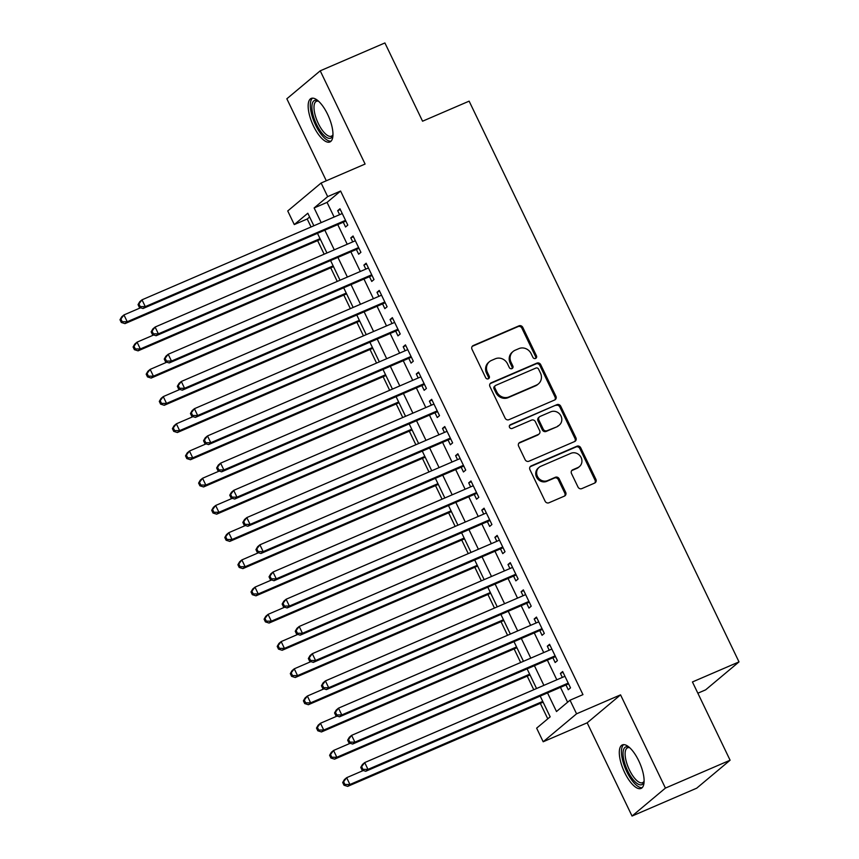 <?xml version="1.0" encoding="UTF-8"?>
<svg xmlns="http://www.w3.org/2000/svg" width="859" height="859" viewBox="0 0 859 859"><rect width="100%" height="100%" fill="white"/><g stroke="black" fill="none" stroke-linecap="round" stroke-linejoin="round"><path stroke-width="1.29" d="M535.576 358.45A2.083 1.922 50.1 0 0 536.456 355.809L522.798 327.419A2.985 2.749 50.1 0 0 518.976 325.84L473.255 345.543A2.985 2.749 50.1 0 0 472.01 349.302L485.668 377.692A2.083 1.922 50.1 0 0 488.782 378.529A2.083 1.922 50.1 0 0 489.222 376.167L487.461 372.495A9.535 8.794 50.1 0 1 489.458 361.671A9.535 8.794 50.1 0 1 491.466 360.436L495.278 358.794A9.535 8.794 50.1 0 1 507.519 363.84L509.29 367.523A2.083 1.922 50.1 0 0 512.404 368.35A2.083 1.922 50.1 0 0 512.844 365.988L511.073 362.315A9.535 8.794 50.1 0 1 513.07 351.503A9.535 8.794 50.1 0 1 515.089 350.257L518.89 348.625A9.535 8.794 50.1 0 1 531.13 353.672L532.902 357.344A2.083 1.922 50.1 0 0 535.576 358.45M535.501 358.482A2.083 1.922 50.1 0 0 535.554 356.571L521.896 328.181A2.985 2.749 50.1 0 0 518.063 326.603L472.353 346.295A2.985 2.749 50.1 0 0 472.225 346.36M488.266 378.83A2.083 1.922 50.1 0 0 488.32 376.918L486.559 373.246L487.461 372.495M511.889 368.651A2.083 1.922 50.1 0 0 511.943 366.739L510.171 363.067L511.073 362.315M638.742 760.784A23.687 8.848 -113.3 0 0 622.324 744.925A23.687 8.848 -113.3 0 0 624.665 772.574A23.687 8.848 -113.3 0 0 641.072 788.433A23.687 8.848 -113.3 0 0 638.742 760.784M327.601 114.29A23.687 8.848 -113.3 0 0 311.183 98.431A23.687 8.848 -113.3 0 0 313.524 126.08A23.687 8.848 -113.3 0 0 329.942 141.939A23.687 8.848 -113.3 0 0 327.601 114.29M578 487.032A2.985 2.749 50.1 0 0 581.822 488.61L594.643 483.08A2.985 2.749 50.1 0 0 595.899 479.322L580.727 447.786A2.985 2.749 50.1 0 0 576.904 446.218L531.195 465.911A2.985 2.749 50.1 0 0 529.939 469.68L545.111 501.205A2.985 2.749 50.1 0 0 548.933 502.783L564.427 496.105A2.985 2.749 50.1 0 0 565.684 492.336L559.188 478.85A2.985 2.749 50.1 0 0 555.365 477.271L547.677 480.578A7.978 7.355 50.1 0 1 537.97 477.293A7.978 7.355 50.1 0 1 539.119 467.317A7.978 7.355 50.1 0 1 540.794 466.287L570.891 453.316A7.978 7.355 50.1 0 1 580.598 456.612A7.978 7.355 50.1 0 1 579.449 466.577A7.978 7.355 50.1 0 1 577.774 467.618L572.76 469.776A2.985 2.749 50.1 0 0 571.503 473.545L578 487.032M730.096 760.215L696.713 788.175L632.041 816.05L665.424 788.09L730.096 760.215L692.44 681.96L739.008 661.892L469.132 101.147L422.564 121.205L384.907 42.95L320.224 70.825L365.096 164.048L321.116 183.01L327.666 196.614L340.594 191.042L582.96 694.63L570.022 700.203L576.572 713.808L543.189 741.768L536.639 728.164L550.168 716.825L540.193 696.091M665.424 788.09L620.552 694.856L576.572 713.808M554.656 399.993A2.985 2.749 50.1 0 0 555.913 396.224L540.73 364.699A2.985 2.749 50.1 0 0 536.907 363.121L491.198 382.813A2.985 2.749 50.1 0 0 489.941 386.582L505.113 418.108A2.985 2.749 50.1 0 0 508.947 419.686L554.656 399.993M560.734 406.243L575.906 437.768A2.985 2.749 50.1 0 1 574.65 441.537L528.94 461.229A2.985 2.749 50.1 0 1 525.117 459.662L518.621 446.165A2.985 2.749 50.1 0 1 519.878 442.396L538.41 434.407A2.985 2.749 50.1 0 0 539.667 430.638L535.361 421.694A2.985 2.749 50.1 0 0 531.528 420.115L512.232 428.426A2.083 1.922 50.1 0 1 509.988 424.958A2.083 1.922 50.1 0 1 510.429 424.69L556.9 404.664A2.985 2.749 50.1 0 1 560.734 406.243L559.832 406.994L575.004 438.53L575.906 437.768M320.224 70.825L286.842 98.785L326.302 180.766M343.267 222.223L345.554 226.991L347.809 225.101L339.949 208.769L337.694 210.659L339.627 214.664M356.367 249.443L358.654 254.21L360.909 252.321L353.049 235.989L350.794 237.879L352.727 241.884M369.467 276.673L371.754 281.43L374.009 279.54L366.149 263.208L363.894 265.098L365.827 269.103M382.566 303.893L384.853 308.649L387.108 306.76L379.248 290.428L376.994 292.318L378.926 296.323M395.666 331.112L397.953 335.869L400.219 333.99L392.359 317.647L390.093 319.537L392.026 323.542M408.766 358.332L411.064 363.099L413.319 361.209L405.459 344.878L403.204 346.768L405.126 350.762M421.866 385.551L424.163 390.319L426.418 388.429L418.558 372.097L416.304 373.987L418.226 377.992M434.965 412.771L437.263 417.538L439.518 415.649L431.658 399.317L429.403 401.207L431.325 405.212M448.065 439.991L450.363 444.758L452.618 442.868L444.758 426.536L442.503 428.426L444.425 432.431M461.165 467.21L463.463 471.978L465.718 470.088L457.858 453.756L455.603 455.646L457.525 459.651M474.265 494.44L476.562 499.197L478.817 497.307L470.957 480.976L468.703 482.865L470.625 486.87M487.364 521.66L489.662 526.417L491.917 524.527L484.057 508.195L481.802 510.085L483.724 514.09M500.475 548.88L502.762 553.636L505.017 551.746L497.157 535.415L494.902 537.304L496.824 541.31M513.575 576.099L515.862 580.867L518.117 578.977L510.257 562.645L508.002 564.524L509.935 568.529M526.674 603.319L528.961 608.086L531.216 606.196L523.356 589.865L521.102 591.754L523.034 595.749M539.774 630.538L542.061 635.306L544.316 633.416L536.456 617.084L534.201 618.974L536.134 622.979M552.874 657.758L555.161 662.525L557.416 660.635L549.556 644.304L547.301 646.193L549.234 650.199M340.594 191.042L327.064 202.38L334.119 217.037M337.759 224.596L347.219 244.257M350.859 251.816L360.318 271.476M363.958 279.035L373.418 298.696M377.058 306.266L386.518 325.915M390.158 333.485L399.618 353.135M403.258 360.705L412.717 380.354M416.357 387.924L425.817 407.585M429.468 415.144L438.928 434.804M442.568 442.364L452.027 462.024M455.667 469.583L465.127 489.243M468.767 496.803L478.227 516.463M481.867 524.033L491.327 543.683M494.967 551.253L504.426 570.902M508.066 578.472L517.526 598.122M521.166 605.692L530.626 625.341M534.266 632.911L543.726 652.572M547.366 660.131L556.825 679.791M560.465 687.35L567.616 702.211M565.974 684.977L568.261 689.745L570.516 687.855L562.656 671.523L560.401 673.413L562.334 677.418M309.616 216.994L307.211 219.002L311.055 226.969M317.615 240.617L324.154 254.2M330.715 267.836L337.254 281.419M343.815 295.056L350.354 308.639M356.914 322.275L363.454 335.858M370.014 349.495L376.553 363.078M383.125 376.725L389.653 390.297M396.224 403.945L402.753 417.517M409.324 431.164L415.853 444.737M422.424 458.384L428.952 471.956M435.524 485.603L442.052 499.186M448.623 512.823L455.152 526.406M461.723 540.043L468.262 553.625M474.823 567.262L481.362 580.845M487.923 594.482L494.462 608.065M501.022 621.712L507.562 635.284M514.122 648.932L520.661 662.504M527.222 676.151L533.761 689.723M540.322 703.371L547.774 718.833M697.852 693.202L705.626 689.852L739.008 661.892M620.552 694.856L587.169 722.816L632.041 816.05M587.169 722.816L543.189 741.768M307.211 219.002L294.283 224.575L287.733 210.96L321.116 183.01M547.537 692.923L556.492 711.531L570.022 700.203M327.666 196.614L314.126 207.953L321.18 222.61M324.82 230.169L334.28 249.829M337.92 257.389L347.38 277.049M351.02 284.619L360.479 304.269M364.13 311.838L373.59 331.488M377.23 339.058L386.69 358.708M390.33 366.278L399.789 385.938M403.429 393.497L412.889 413.158M416.529 420.717L425.989 440.377M429.629 447.936L439.089 467.597M442.729 475.156L452.188 494.816M455.828 502.386L465.288 522.036M468.928 529.606L478.388 549.255M482.028 556.825L491.488 576.475M495.128 584.045L504.587 603.705M508.227 611.264L517.687 630.925M521.327 638.484L530.787 658.144M534.427 665.704L543.887 685.364M313.846 225.767L307.812 213.236L294.283 224.575M536.553 688.521L527.093 668.871M523.453 661.301L513.993 641.652M510.353 634.082L500.894 614.432M497.254 606.862L487.794 587.202M484.154 579.642L474.694 559.982M471.054 552.423L461.594 532.763M457.944 525.203L448.484 505.543M444.844 497.984L435.384 478.323M431.744 470.753L422.284 451.104M418.644 443.534L409.185 423.884M405.545 416.314L396.085 396.665M392.445 389.095L382.985 369.445M379.345 361.875L369.885 342.215M366.245 334.656L356.786 314.995M353.146 307.436L343.686 287.776M340.046 280.217L330.586 260.556M326.946 252.997L317.486 233.337M327.064 202.38L314.126 207.953M337.694 210.659L340.314 209.532M350.794 237.879L353.414 236.751M363.894 265.098L366.514 263.971M376.994 292.318L379.614 291.19M390.093 319.537L392.724 318.41M403.204 346.768L405.824 345.629M416.304 373.987L418.924 372.849M429.403 401.207L432.023 400.079M442.503 428.426L445.123 427.299M455.603 455.646L458.223 454.518M468.703 482.865L471.323 481.738M481.802 510.085L484.422 508.957M494.902 537.304L497.522 536.177M508.002 564.524L510.622 563.397M521.102 591.754L523.722 590.616M534.201 618.974L536.821 617.836M547.301 646.193L549.921 645.066M560.401 673.413L563.021 672.286M513.07 351.503L512.168 352.254A9.535 8.794 50.1 0 0 510.171 363.067M489.458 361.671L488.556 362.434A9.535 8.794 50.1 0 0 486.559 373.246M554.785 399.929A2.985 2.749 50.1 0 0 555.011 396.976L539.828 365.451A2.985 2.749 50.1 0 0 536.005 363.872L490.296 383.565A2.985 2.749 50.1 0 0 490.167 383.629M538.593 369.166A2.083 1.922 50.1 0 0 535.919 368.06L495.793 385.347A2.083 1.922 50.1 0 0 494.913 387.989L496.781 391.865A9.535 8.794 50.1 0 0 509.022 396.912L536.446 385.09A9.535 8.794 50.1 0 0 538.453 383.855A9.535 8.794 50.1 0 0 540.461 373.042L538.593 369.166M495.353 385.627L494.451 386.378A2.083 1.922 50.1 0 0 494.011 388.74L494.913 387.989M538.453 383.855L537.551 384.607A9.535 8.794 50.1 0 1 535.544 385.852L508.12 397.663A9.535 8.794 50.1 0 1 495.879 392.617L494.011 388.74M574.778 441.472A2.985 2.749 50.1 0 0 575.004 438.53M539.044 434.02L538.142 434.783A2.985 2.749 50.1 0 1 537.509 435.169L518.976 443.158A2.985 2.749 50.1 0 0 518.836 443.212M509.612 425.409L556.9 404.664M557.652 426.118A7.978 7.355 50.1 0 0 559.327 425.087A7.978 7.355 50.1 0 0 560.476 415.112A7.978 7.355 50.1 0 0 550.769 411.826L540.171 416.39A2.985 2.749 50.1 0 0 538.915 420.158L543.221 429.113A2.985 2.749 50.1 0 0 547.043 430.692L556.75 426.88A7.978 7.355 50.1 0 0 558.425 425.839L559.327 425.087M539.538 416.776L538.636 417.538A2.985 2.749 50.1 0 0 538.013 420.921L538.915 420.158M556.75 426.88L546.141 431.443A2.985 2.749 50.1 0 1 542.319 429.865L538.013 420.921M559.832 406.994A2.985 2.749 50.1 0 0 555.998 405.416M579.449 466.577L578.547 467.339A7.978 7.355 50.1 0 1 576.872 468.37L571.858 470.528A2.985 2.749 50.1 0 0 571.718 470.592M539.119 467.317L538.217 468.08A7.978 7.355 50.1 0 0 537.068 478.044A7.978 7.355 50.1 0 0 546.775 481.341L547.677 480.578M564.556 496.051A2.985 2.749 50.1 0 0 564.782 493.098L558.286 479.601A2.985 2.749 50.1 0 0 554.463 478.023L546.775 481.341M594.782 483.026A2.985 2.749 50.1 0 0 594.997 480.074L579.825 448.548A2.985 2.749 50.1 0 0 576.002 446.97L530.293 466.662A2.985 2.749 50.1 0 0 530.153 466.727M140.618 307.758L123.954 314.931L127.229 321.738L124.974 323.628L320.407 239.414M122.203 321.717L120.894 318.99L119.992 319.752L121.302 322.469L122.203 321.717L127.229 321.738L320.042 238.652M119.992 319.752L121.699 316.821L123.954 314.931L120.894 318.99M124.974 323.628L121.302 322.469M138.041 304.634L139.351 307.361L140.253 306.599L138.943 303.882L138.041 304.634L139.738 301.713L142.003 299.823L342.247 213.537M138.943 303.882L142.003 299.823L145.278 306.631L143.023 308.521L345.329 221.332A3.039 2.802 50.1 0 1 345.919 221.16M345.522 220.333L145.278 306.631L140.253 306.599M139.351 307.361L143.023 308.521M332.959 135.078A20.498 7.656 66.7 0 1 332.895 135.303A20.498 7.656 66.7 0 1 316.541 124.394A20.498 7.656 66.7 0 1 311.935 105.915A20.498 7.656 66.7 0 1 318.045 100.847A20.498 7.656 66.7 0 1 318.249 100.954M318.549 101.222A18.984 7.087 -113.3 0 0 316.413 101.308A18.984 7.087 -113.3 0 0 318.292 123.46A18.984 7.087 -113.3 0 0 331.434 136.173A18.984 7.087 -113.3 0 0 332.97 134.68M312.536 98.151A23.537 8.794 -113.3 0 0 315.64 125.156A23.537 8.794 -113.3 0 0 331.069 141.155M644.1 781.572A20.498 7.656 66.7 0 1 644.025 781.797A20.498 7.656 66.7 0 1 631.741 777.846A20.498 7.656 66.7 0 1 623.065 752.43A20.498 7.656 66.7 0 1 629.175 747.341A20.498 7.656 66.7 0 1 629.389 747.448M629.69 747.717A18.984 7.087 -113.3 0 0 627.553 747.802A18.984 7.087 -113.3 0 0 625.148 752.86A18.984 7.087 -113.3 0 0 631.225 773.336A18.984 7.087 -113.3 0 0 642.575 782.667A18.984 7.087 -113.3 0 0 644.1 781.175M623.677 744.646A23.537 8.794 -113.3 0 0 621.476 750.455A23.537 8.794 -113.3 0 0 628.423 774.829A23.537 8.794 -113.3 0 0 642.199 787.649M153.718 334.978L137.053 342.15L140.328 348.958L138.074 350.848L333.507 266.634M135.303 348.937L133.993 346.209L133.091 346.972L134.401 349.688L135.303 348.937L140.328 348.958L333.142 265.871M133.091 346.972L134.799 344.04L137.053 342.15L133.993 346.209M138.074 350.848L134.401 349.688M166.818 362.197L150.153 369.381L153.428 376.178L151.173 378.067L346.606 293.853M148.403 376.156L147.093 373.429L146.191 374.191L147.501 376.908L148.403 376.156L153.428 376.178L346.241 293.091M146.191 374.191L147.898 371.271L150.153 369.381L147.093 373.429M151.173 378.067L147.501 376.908M179.918 389.417L163.253 396.6L166.528 403.397L164.273 405.287L359.706 321.073M161.503 403.376L160.193 400.659L159.291 401.411L160.601 404.127L161.503 403.376L166.528 403.397L359.341 320.321M159.291 401.411L160.998 398.49L163.253 396.6L160.193 400.659M164.273 405.287L160.601 404.127M193.017 416.636L176.353 423.82L179.628 430.627L177.373 432.517L372.806 348.292M174.613 430.595L173.303 427.879L172.401 428.63L173.711 431.358L174.613 430.595L179.628 430.627L372.441 347.541M172.401 428.63L174.098 425.71L176.353 423.82L173.303 427.879M177.373 432.517L173.711 431.358M151.141 331.853L152.451 334.581L153.353 333.818L152.043 331.102L151.141 331.853L152.848 328.933L155.103 327.043L355.347 240.756M152.043 331.102L155.103 327.043L158.378 333.85L156.123 335.74L358.439 248.552A3.039 2.802 50.1 0 1 359.019 248.38M358.622 247.564L158.378 333.85L153.353 333.818M152.451 334.581L156.123 335.74M164.241 359.073L165.551 361.8L166.453 361.038L165.143 358.321L164.241 359.073L165.948 356.152L168.203 354.262L368.447 267.976M165.143 358.321L168.203 354.262L171.478 361.07L169.223 362.96L371.539 275.782A3.039 2.802 50.1 0 1 372.119 275.599M371.722 274.783L171.478 361.07L166.453 361.038M165.551 361.8L169.223 362.96M177.341 386.292L178.651 389.02L179.552 388.268L178.243 385.541L177.341 386.292L179.048 383.372L181.303 381.482L381.546 295.195M178.243 385.541L181.303 381.482L184.578 388.289L182.323 390.179L384.639 303.002A3.039 2.802 50.1 0 1 385.219 302.819M384.821 302.003L184.578 388.289L179.552 388.268M178.651 389.02L182.323 390.179M190.44 413.523L191.75 416.239L192.652 415.488L191.342 412.76L190.44 413.523L192.148 410.591L194.402 408.701L394.646 322.415M191.342 412.76L194.402 408.701L197.677 415.509L195.422 417.399L397.738 330.221A3.039 2.802 50.1 0 1 398.318 330.039M397.921 329.222L197.677 415.509L192.652 415.488M191.75 416.239L195.422 417.399M206.117 443.856L189.452 451.039L192.727 457.847L190.473 459.737L385.916 375.523M187.713 457.815L186.403 455.098L185.501 455.85L186.811 458.577L187.713 457.815L192.727 457.847L385.541 374.76M185.501 455.85L187.198 452.929L189.452 451.039L186.403 455.098M190.473 459.737L186.811 458.577M203.54 440.742L204.85 443.459L205.752 442.707L204.442 439.98L203.54 440.742L205.247 437.811L207.502 435.921L407.746 349.634M204.442 439.98L207.502 435.921L210.777 442.729L208.522 444.618L410.838 357.441A3.039 2.802 50.1 0 1 411.418 357.269M411.021 356.442L210.777 442.729L205.752 442.707M204.85 443.459L208.522 444.618M219.217 471.076L202.552 478.259L205.827 485.067L203.572 486.956L399.016 402.742M200.813 485.034L199.503 482.318L198.601 483.069L199.911 485.797L200.813 485.034L205.827 485.067L398.651 401.98M198.601 483.069L200.297 480.149L202.552 478.259L199.503 482.318M203.572 486.956L199.911 485.797M216.64 467.962L217.95 470.678L218.852 469.927L217.542 467.199L216.64 467.962L218.347 465.03L220.602 463.151L420.846 376.854M217.542 467.199L220.602 463.151L223.877 469.948L221.622 471.838L423.938 384.66A3.039 2.802 50.1 0 1 424.518 384.488M424.121 383.662L223.877 469.948L218.852 469.927M217.95 470.678L221.622 471.838M232.317 498.306L215.652 505.479L218.938 512.286L216.672 514.176L412.116 429.962M213.912 512.265L212.602 509.537L211.701 510.289L213.011 513.016L213.912 512.265L218.938 512.286L411.751 429.199M211.701 510.289L213.397 507.368L215.652 505.479L212.602 509.537M216.672 514.176L213.011 513.016M229.74 495.181L231.05 497.898L231.951 497.146L230.642 494.43L229.74 495.181L231.447 492.261L233.702 490.371L433.945 404.074M230.642 494.43L233.702 490.371L236.977 497.168L234.722 499.058L437.038 411.88A3.039 2.802 50.1 0 1 437.618 411.708M437.22 410.881L236.977 497.168L231.951 497.146M231.05 497.898L234.722 499.058M245.416 525.525L228.762 532.698L232.037 539.506L229.782 541.395L425.216 457.181M227.012 539.484L225.702 536.757L224.8 537.519L226.11 540.236L227.012 539.484L232.037 539.506L424.851 456.419M224.8 537.519L226.497 534.588L228.762 532.698L225.702 536.757M229.782 541.395L226.11 540.236M242.839 522.401L244.149 525.128L245.051 524.366L243.741 521.649L242.839 522.401L244.547 519.48L246.801 517.59L447.045 431.304M243.741 521.649L246.801 517.59L250.076 524.398L247.822 526.277L450.137 439.099A3.039 2.802 50.1 0 1 450.717 438.928M450.32 438.101L250.076 524.398L245.051 524.366M244.149 525.128L247.822 526.277M258.516 552.745L241.862 559.918L245.137 566.725L242.882 568.615L438.315 484.401M240.112 566.704L238.802 563.976L237.9 564.739L239.21 567.455L240.112 566.704L245.137 566.725L437.95 483.638M237.9 564.739L239.607 561.807L241.862 559.918L238.802 563.976M242.882 568.615L239.21 567.455M255.939 549.62L257.249 552.348L258.151 551.585L256.841 548.869L255.939 549.62L257.646 546.7L259.901 544.81L460.145 458.523M256.841 548.869L259.901 544.81L263.176 551.618L260.921 553.507L463.237 466.319A3.039 2.802 50.1 0 1 463.817 466.147M463.42 465.32L263.176 551.618L258.151 551.585M257.249 552.348L260.921 553.507M271.616 579.965L254.962 587.148L258.237 593.945L255.982 595.835L451.415 511.62M253.212 593.923L251.902 591.196L251 591.958L252.31 594.675L253.212 593.923L258.237 593.945L451.05 510.858M251 591.958L252.707 589.027L254.962 587.148L251.902 591.196M255.982 595.835L252.31 594.675M269.039 576.84L270.349 579.567L271.261 578.805L269.951 576.088L269.039 576.84L270.746 573.919L273.001 572.03L473.245 485.743M269.951 576.088L273.001 572.03L276.276 578.837L274.021 580.727L476.337 493.538A3.039 2.802 50.1 0 1 476.917 493.367M476.52 492.551L276.276 578.837L271.261 578.805M270.349 579.567L274.021 580.727M284.716 607.184L268.062 614.368L271.337 621.164L269.082 623.054L464.515 538.84M266.311 621.143L265.002 618.426L264.1 619.178L265.41 621.895L266.311 621.143L271.337 621.164L464.15 538.078M264.1 619.178L265.807 616.257L268.062 614.368L265.002 618.426M269.082 623.054L265.41 621.895M282.149 604.06L283.459 606.787L284.361 606.035L283.051 603.308L282.149 604.06L283.846 601.139L286.101 599.249L486.355 512.963M283.051 603.308L286.101 599.249L289.376 606.057L287.121 607.947L489.437 520.769A3.039 2.802 50.1 0 1 490.017 520.586M489.63 519.77L289.376 606.057L284.361 606.035M283.459 606.787L287.121 607.947M297.815 634.404L281.161 641.587L284.436 648.395L282.182 650.274L477.615 566.06M279.411 648.362L278.101 645.646L277.199 646.398L278.509 649.125L279.411 648.362L284.436 648.395L477.25 565.308M277.199 646.398L278.907 643.477L281.161 641.587L278.101 645.646M282.182 650.274L278.509 649.125M295.249 631.279L296.559 634.006L297.461 633.255L296.151 630.527L295.249 631.279L296.946 628.359L299.2 626.469L499.455 540.182M296.151 630.527L299.2 626.469L302.475 633.276L300.221 635.166L502.536 547.988A3.039 2.802 50.1 0 1 503.116 547.806M502.73 546.99L302.475 633.276L297.461 633.255M296.559 634.006L300.221 635.166M308.349 658.509L309.659 661.226L310.561 660.474L309.251 657.747L308.349 658.509L310.045 655.578L312.3 653.688L512.555 567.402M309.251 657.747L312.3 653.688L315.575 660.496L313.32 662.386L515.636 575.208A3.039 2.802 50.1 0 1 516.227 575.036M515.829 574.209L315.575 660.496L310.561 660.474M309.659 661.226L313.32 662.386M321.449 685.729L322.759 688.446L323.66 687.694L322.35 684.967L321.449 685.729L323.145 682.798L325.411 680.908L525.654 594.621M322.35 684.967L325.411 680.908L328.686 687.715L326.42 689.605L528.736 602.427A3.039 2.802 50.1 0 1 529.327 602.256M528.929 601.429L328.686 687.715L323.66 687.694M322.759 688.446L326.42 689.605M310.915 661.623L294.261 668.807L297.536 675.614L295.281 677.504L490.714 593.279M292.511 675.582L291.201 672.865L290.299 673.617L291.609 676.344L292.511 675.582L297.536 675.614L490.349 592.527M290.299 673.617L292.006 670.696L294.261 668.807L291.201 672.865M295.281 677.504L291.609 676.344M324.026 688.843L307.361 696.026L310.636 702.834L308.381 704.724L503.814 620.509M305.611 702.802L304.301 700.085L303.399 700.837L304.709 703.564L305.611 702.802L310.636 702.834L503.449 619.747M303.399 700.837L305.106 697.916L307.361 696.026L304.301 700.085M308.381 704.724L304.709 703.564M337.125 716.073L320.461 723.246L323.736 730.053L321.481 731.943L516.914 647.729M318.71 730.032L317.401 727.305L316.499 728.056L317.809 730.784L318.71 730.032L323.736 730.053L516.549 646.967M316.499 728.056L318.206 725.136L320.461 723.246L317.401 727.305M321.481 731.943L317.809 730.784M334.548 712.949L335.858 715.665L336.76 714.913L335.45 712.186L334.548 712.949L336.256 710.028L338.51 708.138L538.754 621.841M335.45 712.186L338.51 708.138L341.785 714.935L339.53 716.825L541.836 629.647A3.039 2.802 50.1 0 1 542.426 629.475M542.029 628.648L341.785 714.935L336.76 714.913M335.858 715.665L339.53 716.825M350.225 743.293L333.56 750.465L336.835 757.273L334.581 759.163L530.014 674.949M331.81 757.251L330.5 754.524L329.598 755.286L330.908 758.003L331.81 757.251L336.835 757.273L529.649 674.186M329.598 755.286L331.306 752.355L333.56 750.465L330.5 754.524M334.581 759.163L330.908 758.003M347.648 740.168L348.958 742.885L349.86 742.133L348.55 739.416L347.648 740.168L349.355 737.247L351.61 735.358L551.854 649.071M348.55 739.416L351.61 735.358L354.885 742.155L352.63 744.044L554.946 656.867A3.039 2.802 50.1 0 1 555.526 656.695M555.129 655.868L354.885 742.155L349.86 742.133M348.958 742.885L352.63 744.044M363.325 770.512L346.66 777.685L349.935 784.492L347.68 786.382L543.113 702.168M344.91 784.471L343.6 781.744L342.698 782.506L344.008 785.223L344.91 784.471L349.935 784.492L542.748 701.406M342.698 782.506L344.405 779.575L346.66 777.685L343.6 781.744M347.68 786.382L344.008 785.223M360.748 767.388L362.058 770.115L362.96 769.353L361.65 766.636L360.748 767.388L362.455 764.467L364.71 762.577L564.954 676.291M361.65 766.636L364.71 762.577L367.985 769.385L365.73 771.275L568.046 684.086A3.039 2.802 50.1 0 1 568.626 683.914M568.229 683.088L367.985 769.385L362.96 769.353M362.058 770.115L365.73 771.275M535.554 356.571L536.456 355.809M488.32 376.918L489.222 376.167M511.943 366.739L512.844 365.988M472.353 346.295L473.255 345.543M518.063 326.603L518.976 325.84M521.896 328.181L522.798 327.419M490.296 383.565L491.198 382.813M536.005 363.872L536.907 363.121M539.828 365.451L540.73 364.699M555.011 396.976L555.913 396.224M495.879 392.617L496.781 391.865M508.12 397.663L509.022 396.912M535.544 385.852L536.446 385.09M518.976 443.158L519.878 442.396M537.509 435.169L538.41 434.407M509.645 425.345L510.429 424.69M542.319 429.865L543.221 429.113M546.141 431.443L547.043 430.692M571.858 470.528L572.76 469.776M576.872 468.37L577.774 467.618M554.463 478.023L555.365 477.271M558.286 479.601L559.188 478.85M564.782 493.098L565.684 492.336M530.293 466.662L531.195 465.911M576.002 446.97L576.904 446.218M579.825 448.548L580.727 447.786M594.997 480.074L595.899 479.322"/></g></svg>
